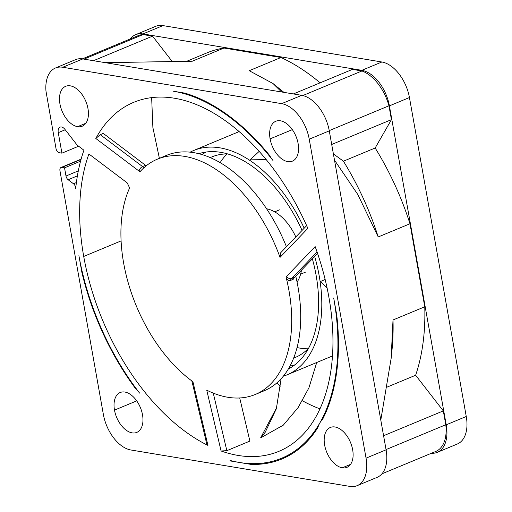 <?xml version="1.0" encoding="UTF-8"?>
<svg xmlns="http://www.w3.org/2000/svg" width="512" height="512" viewBox="0 0 512 512"><rect width="100%" height="100%" fill="white"/><g stroke="black" fill="none" stroke-linecap="round" stroke-linejoin="round"><path stroke-width="0.77" d="M297.062 282.074A42.522 25.293 -112.6 0 0 301.44 270.221M295.814 236.954A42.522 25.293 -112.6 0 0 266.598 208.787M295.757 276.147A127.43 75.795 67.4 0 1 264.237 390.746L255.219 394.496A127.43 75.795 -112.6 0 0 286.042 277.03C287.072 279.93 288.461 281.114 290.195 280.582L293.197 279.328A20.25 12.045 67.4 0 1 294.694 277.261L317.555 253.402M306.643 225.651L280.672 252.755L280.032 257.382A127.43 75.795 -112.6 0 0 157.389 159.162L166.406 155.411A127.43 75.795 67.4 0 1 286.438 246.739M192.288 382.675L206.816 444.282L207.942 445.414A188.998 112.416 67.4 0 1 83.718 256.448A188.998 112.416 67.4 0 1 88.915 153.984L127.098 182.79A24.301 14.451 67.4 0 1 129.562 188.077A127.43 75.795 -112.6 0 0 192.896 381.696A24.301 14.451 -112.6 0 1 193.229 383.002A4.051 0.864 166.7 0 1 192.288 382.675L191.827 380.922M157.389 159.162A127.43 75.795 -112.6 0 0 139.974 171.757A24.301 14.451 -112.6 0 1 139.072 171.11A4.051 2.285 -53 0 1 142.566 166.579A20.25 12.045 -112.6 0 0 144.096 167.61M294.694 277.261L291.686 278.515A4.051 3.149 43.8 0 1 286.611 276.378L315.155 246.592A188.998 112.416 67.4 0 1 328.89 297.21A188.998 112.416 67.4 0 1 278.854 451.347A188.998 112.416 67.4 0 1 221.082 450.982L206.739 390.163A127.43 75.795 -112.6 0 0 255.219 394.496M83.923 150.221L77.133 145.094L64.941 129.382A6.752 4.013 -112.6 0 0 60.058 127.149A6.752 4.013 -112.6 0 0 58.272 132.653L61.92 153.158L59.296 152.723A4.051 2.406 67.4 0 1 55.987 148.461L45.978 91.136A33.747 20.077 67.4 0 1 55.488 67.987A33.747 20.077 67.4 0 1 62.765 67.258L281.664 103.654A33.747 20.077 67.4 0 1 309.235 139.194L366.054 458.144A33.747 20.077 67.4 0 1 357.12 485.67A33.747 20.077 67.4 0 1 349.843 486.4L130.944 450.003A33.747 20.077 67.4 0 1 103.373 414.464L59.962 170.784A4.051 2.406 67.4 0 1 61.037 167.482A4.051 2.406 67.4 0 1 61.907 167.392L64.538 167.834L65.99 176.013A4.051 2.406 -112.6 0 0 68.128 179.738L73.472 183.763A4.051 2.406 67.4 0 1 75.674 188.864A196.422 116.838 -112.6 0 1 83.923 150.221M103.258 133.402L100.256 134.656L142.566 166.579L145.574 165.325L103.258 133.402M280.032 257.382L307.846 228.365A188.998 112.416 67.4 0 0 133.754 102.31A188.998 112.416 67.4 0 0 95.814 138.477L100.256 134.656M135.437 388.454A33.747 20.077 67.4 0 1 139.597 393.107A196.422 116.838 -112.6 0 1 78.906 255.642L81.907 272.518A197.229 117.318 67.4 0 0 135.437 388.454L135.917 388.256M70.323 85.85A21.6 12.845 -112.6 0 0 65.67 86.317A21.6 12.845 -112.6 0 0 60.813 107.584A21.6 12.845 -112.6 0 0 77.594 126.675A21.6 12.845 -112.6 0 0 82.253 126.202A21.6 12.845 -112.6 0 0 87.104 104.934A21.6 12.845 -112.6 0 0 70.323 85.85M142.509 414.784A21.6 12.845 -112.6 0 0 120.211 392.512A21.6 12.845 -112.6 0 0 114.49 410.125A21.6 12.845 -112.6 0 0 136.794 432.397A21.6 12.845 -112.6 0 0 142.509 414.784M335.008 426.982A21.6 12.845 -112.6 0 0 330.355 427.456A21.6 12.845 -112.6 0 0 325.504 448.717A21.6 12.845 -112.6 0 0 342.285 467.808A21.6 12.845 -112.6 0 0 346.938 467.341A21.6 12.845 -112.6 0 0 351.789 446.074A21.6 12.845 -112.6 0 0 335.008 426.982M298.112 143.533A21.6 12.845 -112.6 0 0 275.814 121.261A21.6 12.845 -112.6 0 0 270.099 138.874A21.6 12.845 -112.6 0 0 292.397 161.146A21.6 12.845 -112.6 0 0 298.112 143.533M184.819 93.126L173.235 91.2A196.422 116.838 -112.6 0 1 273.011 160.55A33.747 20.077 67.4 0 1 269.312 155.072A197.229 117.318 67.4 0 0 184.819 93.126M239.366 462.458A196.422 116.838 67.4 0 1 230.067 460.442L230.176 460.928L250.95 464.384A197.229 117.318 67.4 0 0 282.016 458.95A197.229 117.318 67.4 0 0 317.862 427.61A33.747 20.077 67.4 0 1 319.77 423.072A33.747 20.077 67.4 0 1 322.483 419.558A197.229 117.318 67.4 0 0 336.71 314.886L333.702 298.016A196.422 116.838 67.4 0 1 319.77 423.066A196.422 116.838 67.4 0 1 281.702 458.202A196.422 116.838 67.4 0 1 239.366 462.458M239.718 397.965L249.888 441.088L226.842 450.669L221.082 450.982M319.949 408.845A188.998 112.416 67.4 0 1 302.426 400.768M280.57 386.15A188.998 112.416 67.4 0 1 276.704 383.021M437.28 452.346L457.318 444.013A33.747 20.077 -112.6 0 0 466.259 416.486L409.44 97.536A33.747 20.077 -112.6 0 0 381.869 61.997L162.97 25.6A33.747 20.077 -112.6 0 0 155.693 26.33L135.654 34.662A33.747 20.077 67.4 0 1 142.931 33.933L361.83 70.33A33.747 20.077 67.4 0 1 389.402 105.869L446.214 424.819A33.747 20.077 67.4 0 1 437.28 452.346A33.747 20.077 67.4 0 1 431.45 453.248M80.557 161.171L64.538 167.834M81.114 159.136A4.051 2.406 -112.6 0 0 81.075 159.149L61.037 167.482M357.12 485.67L377.158 477.338A33.747 20.077 -112.6 0 0 386.093 449.811L329.28 130.861A33.747 20.077 -112.6 0 0 301.709 95.328L82.803 58.925A33.747 20.077 -112.6 0 0 75.533 59.654L55.488 67.987M78.618 146.221L61.92 153.158M130.272 38.938A33.747 20.077 67.4 0 1 135.654 34.662M381.907 473.843L435.776 451.45A36.179 21.523 -112.6 0 0 445.779 424.749L443.309 410.899L415.642 375.232A206.547 122.861 -112.6 0 0 424.768 306.784L409.978 223.757A206.547 122.861 -112.6 0 0 375.162 148L391.43 119.642L388.966 105.792A39.149 23.29 -112.6 0 0 361.946 70.97L352.435 69.389L293.376 93.939M320.115 82.822A206.547 122.861 -112.6 0 0 280.986 57.504L224 48.032A206.547 122.861 -112.6 0 0 207.181 52.781L187.398 61.005M171.533 60.614L152.544 36.147L143.04 34.566A39.149 23.29 -112.6 0 0 138.208 35.642L82.355 58.861M386.048 449.574L445.779 424.749M443.309 410.899L383.584 435.725M415.642 375.232L387.29 387.021M380.8 420.09L391.13 358.413L393.011 319.981A206.547 122.861 67.4 0 1 391.994 350.093L391.142 358.419M334.49 160.109L357.837 194.547L378.227 236.954L409.978 223.757M393.011 319.981L424.768 306.784M333.382 153.882L343.411 161.197A206.547 122.861 67.4 0 1 378.227 236.954M391.43 119.642L331.706 144.474M343.411 161.197L375.162 148M388.966 105.792L329.235 130.624M302.816 95.552L361.946 70.97M281.606 91.981L273.088 83.578L249.235 70.707L280.986 57.504M105.261 62.662L192.25 61.229L224 48.032M152.544 36.147L93.485 60.704M143.04 34.566L83.981 59.123M146.234 165.798A20.25 12.045 67.4 0 1 145.574 165.325M252.698 463.661L250.95 464.384M230.176 460.928L230.861 460.646M82.368 272.326L81.907 272.518M190.17 152.154A121.498 72.269 67.4 0 1 193.734 150.477A121.498 72.269 67.4 0 1 219.923 147.84A121.498 72.269 67.4 0 1 304.179 228.224M238.963 131.674L238.861 131.309M159.392 158.33L152.89 127.571L151.674 98.285L153.261 97.434M314.662 256.422A121.498 72.269 67.4 0 1 287.014 374.854A121.498 72.269 67.4 0 1 283.309 376.198M327.136 288.23L320.73 281.395L325.139 279.437M259.187 151.366L250.048 159.859L266.234 159.61M281.107 378.752L276.346 408.768L265.235 432.23L260.614 437.894L283.277 425.171L298.112 407.59L308.922 387.853L316.717 362.502M276.704 407.526L260.614 437.894M288.314 369.011A116.749 69.44 -112.6 0 0 288.768 368.774A116.749 69.44 -112.6 0 0 312.365 258.822M302.074 230.419A116.749 69.44 -112.6 0 0 220.723 152.333A116.749 69.44 -112.6 0 0 199.283 153.523A116.749 69.44 -112.6 0 0 198.79 153.677M294.797 364.87A115.386 68.634 67.4 0 1 289.939 366.138M201.971 154.547A115.386 68.634 67.4 0 1 206.304 152M293.645 358.093A108.602 64.595 -112.6 0 0 295.162 357.498A108.602 64.595 -112.6 0 0 308.48 348.39M227.635 153.92A108.602 64.595 -112.6 0 0 211.782 156.941A108.602 64.595 -112.6 0 0 210.291 157.6M308.083 348.794A108.602 64.595 67.4 0 1 299.968 348.128A108.602 64.595 67.4 0 1 297.043 347.552M220.166 162.618A108.602 64.595 67.4 0 1 227.072 153.92M83.718 256.448L121.101 240.902M317.075 252.013L291.686 278.515A20.25 12.045 -112.6 0 0 290.195 280.582M286.611 276.378A24.301 14.451 -112.6 0 0 286.042 277.03M95.814 138.477L139.072 171.11M207.942 445.414L193.229 383.002M213.267 393.12L226.842 450.669M76.39 182.547L73.472 183.763M77.389 175.885L68.128 179.738M65.99 176.013L78.31 170.893M81.024 159.45L61.907 167.392M366.054 458.144L386.093 449.811M329.28 130.861L309.235 139.194M281.664 103.654L301.709 95.328M82.803 58.925L62.765 67.258M65.229 129.76L58.272 132.653M162.97 25.6L142.931 33.933M361.83 70.33L381.869 61.997M409.44 97.536L389.402 105.869M446.214 424.819L466.259 416.486M85.869 123.232L77.594 126.675M136.73 400.877L114.49 410.125M350.554 464.371L342.285 467.808M292.333 129.626L270.099 138.874M305.434 272.166L300.608 274.176M279.526 209.837L274.694 211.846M283.91 92.365L274.035 84.365M291.514 454.125L281.702 458.202M239.181 131.584L193.734 150.477M332.454 355.962L287.014 374.854"/></g></svg>
